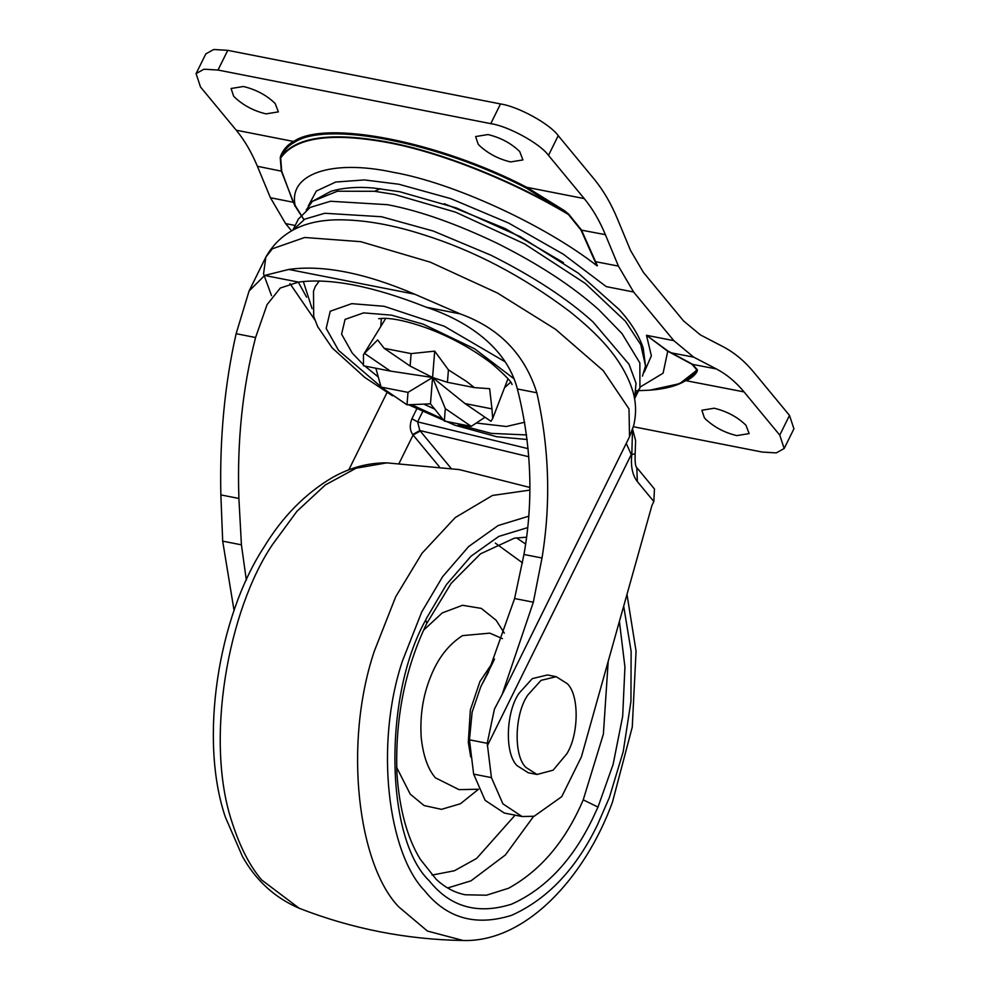 <?xml version="1.0" encoding="UTF-8"?>
<svg xmlns="http://www.w3.org/2000/svg" width="990" height="990" viewBox="0 0 990 990"><rect width="100%" height="100%" fill="white"/><g stroke="black" fill="none" stroke-linecap="round" stroke-linejoin="round"><path stroke-width="1.49" d="M714.211 408.226C726.87 411.296 737.451 416.963 745.953 425.23L749.17 433.608L736.832 435.6C724.903 432.791 714.582 427.395 705.845 419.401L704.36 417.755L701.873 410.231L714.211 408.226M487.971 134.553C500.631 137.622 511.211 143.29 519.713 151.557L522.93 159.935L510.593 161.927C498.675 159.118 488.342 153.722 479.606 145.728L478.121 144.082L475.633 136.558L487.971 134.553M243.429 86.501C256.088 89.57 266.669 95.238 275.171 103.505L278.388 111.87L266.05 113.875C254.133 111.066 243.8 105.67 235.063 97.676L233.578 96.03L231.091 88.494L243.429 86.501M688.025 379.182L696.774 369.79L691.936 364.258L667.384 350.98L646.482 335.288L667.804 350.943L663.09 373.205L640.406 386.892M667.804 350.943L692.468 364.246L697.393 369.827L697.257 371.077C695.797 374.406 692.258 377.586 686.627 380.618L685.6 380.556M636.422 390.778L649.935 390.159L679.685 383.65L697.393 369.827M674.277 385.729L686.107 380.37L697.257 371.077M303.732 219.458L295.391 206.502C287.261 174.141 331.217 158.821 393.438 172.347C453.111 182.779 544.364 224.668 596.933 265.753L580.982 230.039L568.433 214.533L526.445 188.137C438.669 142.523 326.019 120.384 294.228 142.498C288.696 145.32 284.476 149.812 281.581 155.975L280.69 157.979L281.704 171.221L293.213 202.257L303.757 219.31M295.057 206.365L281.308 170.985L280.244 157.596L280.987 155.108C283.87 148.884 288.09 144.342 293.634 141.483C325.549 119.27 438.694 141.508 526.841 187.32L564.845 210.895L568.842 214.31L581.452 229.965L597.403 265.778M568.842 214.31L568.433 214.533C512.907 181.17 441.28 152.571 388.575 142.721C331.365 132.165 295.404 137.251 280.69 157.979L280.244 157.596M564.845 210.895L564.201 211.513C509.429 179.264 440.092 151.916 388.575 142.238C332.887 131.905 297.223 136.484 281.581 155.975L280.987 155.108M293.213 202.257L270.418 197.715L257.388 166.283C251.559 152.262 244.518 140.233 236.239 130.21L200.5 86.984L196.082 73.594L203.99 69.201L218.01 70.043L490.768 123.651C508.489 126.213 540.231 143.661 548.497 155.368L584.236 198.594C592.515 208.63 599.569 220.646 605.385 234.667L618.428 266.112L633.6 292.001L673.831 340.659L693.668 357.13L716.389 368.948C726.524 374.232 735.743 381.88 744.022 391.892L779.761 435.117L784.179 448.507L776.284 452.9L762.251 452.059L633.365 426.727M270.418 197.715L285.603 223.604L291.518 230.769M196.082 73.594L205.821 53.893L213.716 49.5L227.75 50.342L500.507 103.95C518.228 106.512 549.97 123.96 558.236 135.667L593.975 178.893C603.17 190.043 611.003 203.396 617.475 218.976L630.506 250.408L643.339 272.3L683.57 320.958L700.326 334.868L723.059 346.698C734.32 352.576 744.554 361.065 753.761 372.19L789.5 415.416L793.918 428.806L784.179 448.507M385.791 318.347L363.454 354.705L363.466 365.793L390.407 371.089L364.469 353.356L363.454 354.705M408.004 392.374L381.063 387.078L407.001 404.823L408.004 392.374L432.581 377.487L390.407 371.089M381.063 387.078L375.854 368.231M364.469 353.356L377.636 339.929L384.182 348.319L410.12 366.053L432.581 377.487L465.028 403.586L490.966 421.319L492.661 418.572L491.968 408.882L465.028 403.586M410.12 366.053L411.122 353.616L384.182 348.319M411.122 353.616L434.697 351.141L448.421 369.852L447.43 382.301L432.581 377.487L434.697 351.141M447.43 382.301L474.371 387.597L466.785 381.62L448.421 369.852M492.661 418.572L507.994 378.749M474.371 387.597L489.642 388.699L491.968 408.882M485.013 417.248L471.252 426.356L445.314 408.623L432.581 377.487L430.464 403.833L407.001 404.823M445.314 408.623L444.312 421.059L471.252 426.356M444.312 421.059L430.464 403.833M636.075 393.513L639.936 387.919L639.862 362.922L621.992 333.543L599.012 309.932C572.715 286.283 538.684 264.033 496.93 243.169C455.598 223.468 419.104 210.635 387.449 204.683L330.462 201.255L310.105 207.454L298.361 219.099L292.978 229.989M634.553 398.723L636.05 383.254L629.046 364.32L593.06 321.973C567.518 298.819 533.486 276.569 490.978 255.222L433.261 231.041L381.496 216.736L324.769 213.271L304.809 219.137L293.04 229.952M563.508 262.647L505.209 228.579L444.287 203.73M319.3 280.9L315.241 286.58L313.483 291.221L313.706 316.454L317.691 326.663L332.207 347.948L364.827 377.462L392.535 395.814M458.382 424.685L491.263 433.385L526.593 434.932M504.714 387.548L510.654 382.239M381.385 318.359L380.779 326.304M642.448 376.126L645.517 365.991L640.777 344.681L625.457 321.317L585.276 283.425L524.49 243.849L455.561 212.157L394.527 194.436L374.554 191.293L337.454 191.206L312.382 201.354L306.207 209.942M618.899 309.251L578.482 273.277L520.468 236.771L456.341 207.95L399.787 191.751L373.7 188.038C357.662 186.59 343.406 187.679 330.932 191.305L312.382 201.354M422.594 411.791L417.607 421.876L419.822 430.526L451.019 468.258M528.128 448.668L417.607 421.876L411.914 418.708C409.514 424.945 409.773 430.242 412.719 434.561L419.822 430.526L528.796 456.749M626.249 443.384L631.261 454.571L635.147 453.878C634.899 462.12 635.456 466.698 636.793 467.614L637.362 481.598C632.4 475.175 630.556 466.117 631.818 454.422L632.523 429.487M636.805 467.614L654.452 488.973L653.846 501.546L651.952 505.383L581.415 756.83L561.751 796.653L534.13 816.255L522.052 816.527L502.895 803.83L491.424 777.62L487.229 743.304L494.443 709.075L502.066 694.658L533.338 602.205L514.602 598.529L523.957 554.474C533.659 499.678 531.457 444.498 517.374 388.959C506.311 346.339 465.486 320.228 426.356 307.234C373.193 286.197 330.573 277.819 298.485 282.101L264.664 275.455L249.072 291.035L236.127 333.692C224.681 384.355 219.594 438.087 220.857 494.913L222.688 541.159L234.073 610.62M493.589 661.122L480.695 686.961L472.131 712.119L469.458 739.815L473.641 774.118L485.125 800.341L504.281 813.038L522.052 816.527M298.485 282.101L280.306 288.028L267.053 304.66L255.581 337.516C242.525 387.721 236.969 441.367 238.899 498.453L241.424 544.834L246.337 580.14M482.811 682.939L488.33 672.445L514.602 598.529M533.338 602.205L542 558.014C551.022 503.13 549.289 448.062 536.827 392.782C524.737 354.284 499.183 327.975 460.177 313.88L414.748 294.216C364.815 272.906 322.802 264.652 288.721 269.441L264.664 275.455M414.748 294.216L288.721 269.441M460.177 313.88L426.356 307.234M527.856 694.98C514.689 713.456 513.191 755.444 525.938 767.448L537.025 774.477L553.125 770.183L566.701 753.947C578.878 734.976 579.484 695.166 567.32 683.719L556.244 676.702L541.072 680.353L527.856 694.98M556.244 676.702L547.458 674.97L532.298 678.62L519.082 693.248C505.915 711.736 504.405 753.712 517.164 765.728L528.252 772.757L537.025 774.477M470.72 756.966L468.307 742.302L470.349 709.966L479.927 681.541L492.995 662.075M396.656 767.399L410.244 794.153L424.079 805.551L441.466 809.35L460.474 803.732L478.529 789.24L459.014 789.636L435.377 777.806C427.841 769.044 423.101 755.494 421.183 737.179C419.871 715.597 423.002 695.5 430.576 676.888C437.84 658.325 448.507 644.577 462.553 635.617L489.765 633.142L502.437 638.624M608.207 661.32L603.38 734.11L583.234 799.858C565.674 840.968 540.8 870.42 508.588 888.24L486.449 895.207L465.189 894.774C454.657 892.658 445.005 887.51 436.231 879.318L420.292 859.295C407.175 837.887 399.378 809.177 396.916 773.178C395.072 718.48 405.046 668.51 426.826 623.279L425.688 620.025L426.69 617.97L446.453 584.57L470.993 556.219L498.812 536.407L527.559 527.645M533.61 816.366L505.383 854.964L470.968 880.852L447.653 887.968M516.471 537.817L525.566 544.005M423.633 630.135L442.245 612.921L462.516 605.286L481.289 608.392L496.163 620.297L504.343 633.13M515.109 815.166L476.636 858.429L454.361 870.767L432.036 875.086M495.346 543.114L522.51 562.865M583.234 799.858L597.985 807.085L592.589 818.668C572.369 860.496 545.341 889.008 511.496 904.204C477.601 914.81 450.203 907.026 429.301 880.852C385.221 838.852 382.994 696.453 425.688 620.025M619.406 621.411L624.938 667.025L622.673 716.339L613.107 764.429L597.985 807.085M623.688 606.14L631.125 651.358L630.939 701.415L623.217 751.62L609.345 797.581L597.552 824.67C576.118 868.997 547.47 899.217 511.607 915.317C475.683 926.553 446.651 918.312 424.5 890.579C388.068 853.071 374.381 744.901 402.41 661.097L421.728 611.968L442.666 576.588L468.654 546.542L498.118 525.554L528.573 516.248M626.992 594.371L636.063 651.16L632.264 727.081L612.439 802.234C585.139 877.029 526.123 942.319 463.184 940.5L427.42 931.058L398.797 906.914C358.244 865.161 343.01 744.752 374.208 651.457L395.703 596.772L422.087 553.175L455.239 517.56L492.476 495.458L529.749 490.124M232.403 823.358C204.088 740.73 228.356 609.494 272.535 544.525L296.963 511.261L325.413 484.877L356.115 468.208L386.793 462.862C367.995 462.788 349.891 467.676 332.442 477.514C305.106 493.664 282.237 516.941 263.86 547.346C218.295 617.005 198.767 738.936 225.374 817.158L242.538 856.659C256.088 880.679 274.997 897.88 299.252 908.288L261.632 879.949C249.864 866.052 240.125 847.193 232.403 823.358M670.787 352.749L693.668 357.13M691.936 364.258L716.389 368.948M685.538 380.593L744.022 391.892M618.428 266.112L595.485 261.657M605.385 234.667L580.982 230.039M584.236 198.594L526.841 187.32L526.445 188.137M236.239 130.21L293.634 141.483L294.228 142.498M257.388 166.283L281.704 171.221M673.831 340.659L646.482 335.288L651.37 355.806L644.243 372.166M295.206 225.497L285.603 223.604M633.6 292.001L606.264 286.617L563.236 254.17L508.575 223.022L450.636 198.594L398.784 184.227L364.419 179.933L335.709 182.036L316.305 191.045L308.249 206.106M779.761 435.117L789.5 415.416M548.497 155.368L558.236 135.667M218.01 70.043L227.75 50.342M490.768 123.651L500.507 103.95M505.147 361.808L444.201 326.205L384.145 306.294L351.772 303.658L330.227 311.231L326.168 328.408L338.555 350.361L380.903 386.657M411.803 404.799L442.369 418.795M362.897 364.233L352.242 353.059L341.587 334.162L345.077 319.386L363.615 312.877L391.458 315.142L423.25 324.188L474.717 348.864L513.946 378.737M524.688 422.235L506.348 426.504L476.933 423.114M434.375 408.944L424.178 404.316M377.673 376.509L364.926 366.09M380.432 188.694L374.554 191.293M411.914 418.708L416.74 408.944M439.201 466.587L412.719 434.561M399.168 463.209L413.102 435.018L420.243 431.021M314.795 319.832L289.959 283.573M298.287 282.125L306.615 297.186M653.846 501.546L637.362 481.598M249.072 291.035L265.889 257.016C280.69 231.103 306.714 218.728 343.963 219.879C368.07 220.498 394.441 225.411 423.077 234.605C473.901 250.495 522.856 276.185 569.943 311.677C596.289 332.887 622.054 357.489 632.697 390.778C636.112 401.928 636.459 413.436 633.749 425.304L629.529 436.751L628.996 408.882L603.244 370.656L555.538 329.286L497.463 293.028L430.304 262.177L360.731 241.671L304.66 237.489L272.349 248.787L265.877 257.041L263.538 273.884L271.52 295.639M348.827 469.829L387.041 392.498M631.261 454.571L487.303 745.854M241.424 544.834L222.688 541.159M487.229 743.304L469.458 739.815M491.424 777.62L473.641 774.118M255.581 337.516L236.127 333.692M536.827 392.782L517.374 388.959M238.899 498.453L220.857 494.913M542 558.014L523.957 554.474M426.826 623.279L451.155 583.345L480.509 553.843L514.367 538.176L526.47 537.186M463.184 940.5C406.568 939.572 351.933 928.83 299.252 908.288M529.774 487.439L459.348 469.607L386.793 462.862M688.223 379.071L686.107 380.37C677.457 385.778 665.404 389.033 649.935 390.159M639.936 387.919L634.553 398.797M408.66 404.823L454.917 425.217L496.782 436.751L527.163 439.498M303.311 281.457L312.085 308.632M378.675 318.681L384.429 318.31C394.725 318.495 408.536 321.626 425.861 327.69C450.005 336.55 472.02 348.542 491.906 363.677C505.11 375.136 511.818 382.115 512.04 384.603L512.04 384.603M618.849 309.189C630.618 321.985 638.723 334.88 643.178 347.911L645.517 365.991M635.147 453.878L635.605 440.587L632.622 429.165M480.695 686.961L494.505 659.006M629.529 436.751L502.066 694.658"/></g></svg>
